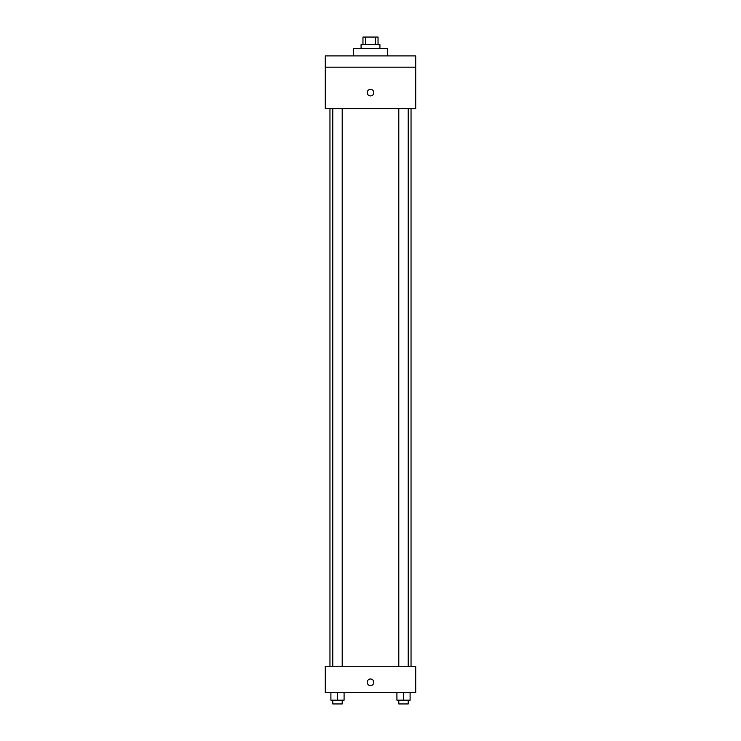 <?xml version="1.0" encoding="UTF-8"?>
<svg xmlns="http://www.w3.org/2000/svg" width="741" height="741" viewBox="0 0 741 741"><rect width="100%" height="100%" fill="white"/><g stroke="black" fill="none" stroke-linecap="round" stroke-linejoin="round"><path stroke-width="1.11" d="M365.665 44.59L365.665 37.05L362.96 37.05L362.96 44.59M365.665 37.05L378.04 37.05L378.04 44.59M375.335 44.59L375.335 37.05M361.08 48.35L361.08 44.59L379.92 44.59L379.92 48.35M387.46 55.89L387.46 48.35L353.54 48.35L353.54 55.89M325.29 55.89L415.71 55.89L415.71 67.19L325.29 67.19L325.29 55.89M415.71 67.19L415.71 108.64L325.29 108.64L325.29 67.19M370.5 95.922A3.297 3.297 0 0 1 367.647 90.976A3.297 3.297 0 0 1 373.353 90.976A3.297 3.297 0 0 1 370.5 95.922M325.29 666.27L415.71 666.27L415.71 692.65L325.29 692.65L325.29 666.27M370.5 685.582A3.297 3.297 0 0 1 367.647 680.636A3.297 3.297 0 0 1 373.353 680.636A3.297 3.297 0 0 1 370.5 685.582M396.917 692.65L396.917 700.18L410.097 700.18L410.097 692.65L410.097 700.18M403.502 700.18L403.502 692.65M408.217 700.18L408.217 703.95L398.797 703.95L398.797 700.18M330.903 692.65L330.903 700.18L344.083 700.18L344.083 692.65L344.083 700.18M337.498 700.18L337.498 692.65M342.203 700.18L342.203 703.95L332.783 703.95L332.783 700.18M411.042 666.27L411.042 108.64M329.958 666.27L329.958 108.64M398.797 108.64L398.797 666.27M408.217 108.64L408.217 666.27M342.203 666.27L342.203 108.64M332.783 666.27L332.783 108.64"/></g></svg>
